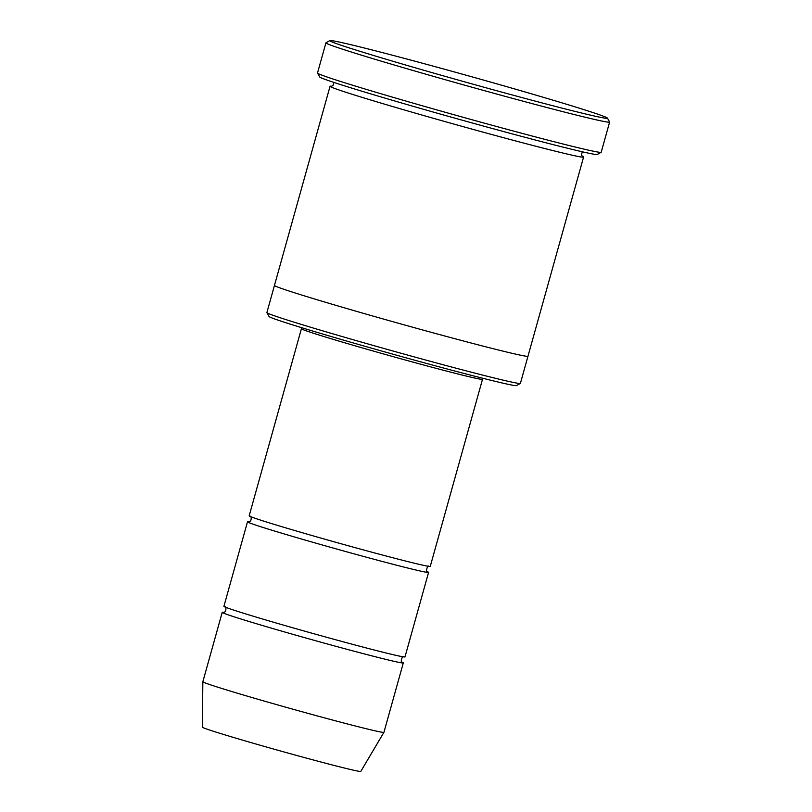 <?xml version="1.0" encoding="UTF-8"?>
<svg xmlns="http://www.w3.org/2000/svg" width="812" height="812" viewBox="0 0 812 812"><rect width="100%" height="100%" fill="white"/><g stroke="black" fill="none" stroke-linecap="round" stroke-linejoin="round"><path stroke-width="1.22" d="M428.584 572.389L404.995 656.878A94.009 2.223 -164.4 0 1 372.292 649.509A94.009 2.223 -164.4 0 1 275.704 622.865A94.009 2.223 -164.4 0 1 223.909 606.31L247.498 521.832A94.009 2.223 15.6 0 0 299.293 538.376A94.009 2.223 15.6 0 0 395.88 565.02A94.009 2.223 15.6 0 0 428.584 572.389A94.009 2.223 15.6 0 0 427.345 571.648M248.939 521.842A94.009 2.223 15.6 0 0 247.498 521.832M527.973 356.224L520.401 383.365A131.605 3.106 -164.4 0 1 520.34 383.426L516.483 385.598A128.469 3.035 -164.4 0 1 391.983 353.91A128.469 3.035 -164.4 0 1 269.077 316.518L266.894 312.661A131.605 3.106 -164.4 0 1 266.884 312.579L274.456 285.438A131.605 3.106 15.6 0 0 346.978 308.59A131.605 3.106 15.6 0 0 482.206 345.892A131.605 3.106 15.6 0 0 527.983 356.204L583.584 157.061A131.605 3.106 15.6 0 0 582.224 156.188M520.34 383.426A131.605 3.106 -164.4 0 1 474.614 373.043A131.605 3.106 -164.4 0 1 340.746 336.138A131.605 3.106 -164.4 0 1 266.894 312.661M331.682 86.234A131.605 3.106 15.6 0 0 330.058 86.275A131.605 3.106 15.6 0 0 402.579 109.447A131.605 3.106 15.6 0 0 537.808 146.749A131.605 3.106 15.6 0 0 583.584 157.061M557.306 106.9A144.14 3.4 15.6 0 0 607.437 118.105A144.14 3.4 15.6 0 0 469.529 76.155A144.14 3.4 15.6 0 0 329.845 40.6A144.14 3.4 15.6 0 0 407.725 65.61A144.14 3.4 15.6 0 0 557.306 106.9M430.269 566.36A94.009 2.223 -164.4 0 1 397.565 558.991A94.009 2.223 -164.4 0 1 300.978 532.347A94.009 2.223 -164.4 0 1 249.182 515.793L301.414 328.728A94.009 2.223 -164.4 0 0 391.364 356.143A94.009 2.223 -164.4 0 0 482.501 379.285L430.269 566.36M223.665 612.36A94.009 2.223 15.6 0 0 222.224 612.349A94.009 2.223 15.6 0 0 274.02 628.904A94.009 2.223 15.6 0 0 370.607 655.538A94.009 2.223 15.6 0 0 403.31 662.907A94.009 2.223 15.6 0 0 402.072 662.166M222.224 612.349L202.848 681.745A94.009 2.223 15.6 0 0 202.848 681.765A94.009 2.223 15.6 0 0 254.897 698.371A94.009 2.223 15.6 0 0 351.231 724.943A94.009 2.223 15.6 0 0 383.924 732.322A94.009 2.223 15.6 0 0 383.934 732.312L403.31 662.907M202.848 681.765L202.371 727.166A82.256 1.939 15.6 0 0 247.924 741.701A82.256 1.939 15.6 0 0 332.209 764.945A82.256 1.939 15.6 0 0 360.812 771.4L383.924 732.322M609.629 122.054L601.205 152.23A147.276 3.471 -164.4 0 1 601.144 152.291L597.287 154.463A144.14 3.4 -164.4 0 1 457.592 118.917A144.14 3.4 -164.4 0 1 319.695 76.957L317.512 73.1A147.276 3.471 -164.4 0 1 317.502 73.019L325.927 42.843A147.276 3.471 15.6 0 0 407.066 68.766A147.276 3.471 15.6 0 0 558.392 110.513A147.276 3.471 15.6 0 0 609.629 122.054A147.276 3.471 15.6 0 0 609.609 121.962L607.437 118.105M601.144 152.291A147.276 3.471 -164.4 0 1 549.968 140.679A147.276 3.471 -164.4 0 1 400.164 99.389A147.276 3.471 -164.4 0 1 317.512 73.1M329.845 40.6L325.988 42.772A147.276 3.471 15.6 0 0 325.927 42.843M333.915 82.428L332.93 85.636L331.418 86.265M582.417 156.351L581.453 154.99L582.285 151.773M330.058 86.275L274.456 285.418M224.954 606.919C226.132 605.62 226.812 612.634 223.432 612.38L223.442 612.38M402.255 662.298L402.265 662.308C399.991 663.15 402.234 654.939 403.787 656.847M250.228 516.402C251.405 515.102 252.085 522.116 248.705 521.852L248.716 521.852M427.528 571.78L427.538 571.79C425.265 572.633 427.508 564.421 429.061 566.329M482.501 379.285L482.978 378.301M301.516 327.642L301.414 328.728"/></g></svg>
